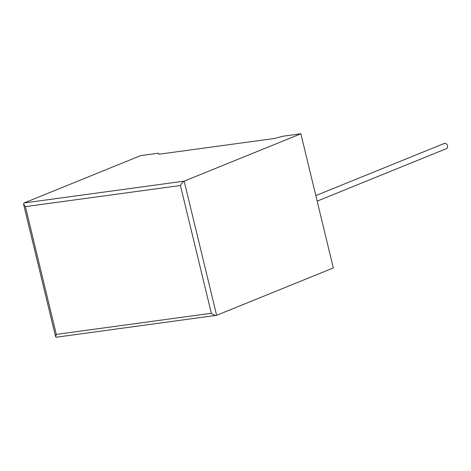 <?xml version="1.0" encoding="UTF-8"?>
<svg xmlns="http://www.w3.org/2000/svg" width="471" height="471" viewBox="0 0 471 471"><rect width="100%" height="100%" fill="white"/><g stroke="black" fill="none" stroke-linecap="round" stroke-linejoin="round"><path stroke-width="0.71" d="M317.154 201.129L446.42 148.642A2.814 2.155 -112.1 0 0 447.45 145.48A2.814 2.155 -112.1 0 0 444.706 143.319A2.814 2.155 -112.1 0 0 444.306 143.425L315.817 195.595M283.071 136.201L300.863 133.776L184.173 181.152L216.631 315.317L56.214 337.224L55.655 336.842L56.296 334.404L211.338 313.268L180.428 185.497C181.623 183.307 182.872 181.859 184.173 181.152L24.05 202.977L140.735 155.601L158.527 153.175L158.88 154.235L274.528 138.468L283.071 136.201M211.338 313.268C213.463 314.934 215.229 315.617 216.631 315.317L333.315 267.94L300.863 133.776M180.428 185.497L25.387 206.628L23.55 204.143L24.05 202.977M25.387 206.628L56.296 334.404M55.655 336.842L23.55 204.143"/></g></svg>
